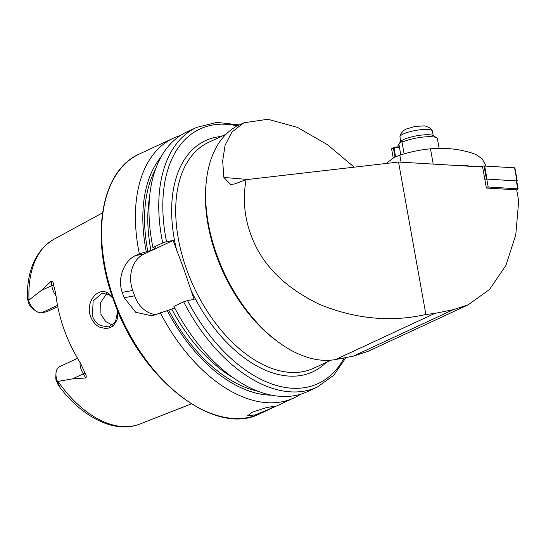 <?xml version="1.0" encoding="UTF-8"?>
<svg xmlns="http://www.w3.org/2000/svg" width="546" height="546" viewBox="0 0 546 546"><rect width="100%" height="100%" fill="white"/><g stroke="black" fill="none" stroke-linecap="round" stroke-linejoin="round"><path stroke-width="0.82" d="M117.909 311.302L117.11 319.854L113.118 326.167L106.702 328.767L99.304 327.061C95.318 324.829 92.417 321.335 90.609 316.557C84.883 301.754 98.649 285.722 108.715 293.611L112.558 297.222M112.886 298.157L109.275 294.772L102.122 293.182L93.134 300.962L92.431 315.943C93.735 319.976 96.417 323.177 100.478 325.553L108.483 326.952L115.404 322.222L117.718 310.838M246.069 179.675C242.54 199.631 244.533 219.014 252.061 237.824C262.995 265.847 285.667 288.117 320.065 304.634C355.849 319.069 391.12 322.358 425.88 314.489L434.773 313.418L453.289 309.678L468.325 304.75L489.544 289.462L505.917 265.438L515.772 234.855L518.7 201.01L516.7 189.844L486.384 188.042L482.616 167.021L398.539 162.032L246.069 179.675L234.794 183.906L230.671 184.541L223.874 177.45L222.672 160.886L225.089 145.222L232.002 131.975L243.837 122.802L267.833 119.267L297.338 127.334L327.484 144.724L354.217 167.158M243.837 122.802L239.373 124.877A127.43 76.133 65.1 0 0 216.585 254.313A127.43 76.133 65.1 0 0 335.51 359.555L353.317 356.149L368.236 351.276L468.325 304.75M269.424 409.09L255.542 414.823L247.488 415.881L252.232 412.21L266.496 407.555L274.467 406.272L269.424 409.09M57.501 305.378L41.762 312.694A13.814 8.258 -114.9 0 1 35.47 310.722A13.814 8.258 -114.9 0 1 28.87 301.283A13.814 8.258 -114.9 0 1 28.576 300.416L41.148 290.568L51.317 281.115C52.58 281.224 53.276 282.316 53.412 284.391L55.767 293.632A103.842 62.046 -114.9 0 0 64.019 329.245A103.842 62.046 -114.9 0 0 80.59 363.343L85.046 373.218A5.44 0.839 -31.6 0 0 83.272 373.853L85.804 377.968C86.589 376.72 86.329 375.136 85.046 373.218M106.716 293.523L100.628 302.559L100.949 314.4L105.624 321.512L112.599 325.211M183.661 301.856A143.182 85.545 -114.9 0 0 317.383 387.032L307.616 391.571A143.182 85.545 -114.9 0 1 173.901 306.388L183.661 301.856L187.51 300.566L194.123 299.365L184.057 269.724L173.157 240.472L166.537 241.673L162.694 242.963L152.928 247.502L154.245 248.055L155.808 247.775L155.555 248.293L150.935 250.443L139.346 253.815L135.62 255.542C124.392 260.415 117.001 278.064 122.243 292.369A143.182 85.545 65.1 0 0 123.178 295.052A143.182 85.545 65.1 0 0 124.147 297.727L135.763 312.298L152.088 315.854L174.74 308.012M139.346 253.815A143.182 85.545 -114.9 0 1 173.328 138.213A143.182 85.545 -114.9 0 1 180.351 135.551M77.546 358.34L59.616 366.673A13.814 8.258 65.1 0 0 55.979 373.437L55.781 377.006A9.091 5.433 65.1 0 0 56.033 379.975L58.067 384.684C60.169 387.831 60.422 387.913 58.825 384.91L57.473 381.558L72.577 378.828L85.804 377.968M58.081 381.531A101.952 60.913 -114.9 0 0 139.756 424.058C115.226 433.913 82.828 417.772 59.719 387.107L58.825 384.91L58.067 384.684M35.47 310.722L32.61 308.579A9.091 5.433 -114.9 0 1 29.027 304.136L27.587 299.085C27.232 295.325 27.273 294.82 27.723 297.57L28.576 300.416M29.034 299.966A101.952 60.913 -114.9 0 1 53.87 239.285C36.48 249.795 27.621 268.577 27.3 295.639L27.587 299.085M41.762 312.694L46.635 311.807L57.746 306.64M146.294 251.754A136.473 81.538 -114.9 0 1 160.981 157.057M155.808 247.775L155.555 248.293A131.654 78.658 -114.9 0 1 155.474 247.836M152.928 247.502A143.182 85.545 -114.9 0 1 186.916 131.893L196.676 127.361A143.182 85.545 -114.9 0 0 162.694 242.963M300.593 394.232A143.182 85.545 -114.9 0 1 294.035 397.884A143.182 85.545 -114.9 0 1 160.312 312.708M271.669 395.181A136.473 81.538 -114.9 0 1 167.26 310.647M173.157 240.472L144.001 254.026A28.638 22.686 -100.3 0 0 132.712 290.472L134.616 295.823A28.638 22.686 -100.3 0 0 156.272 314.585M55.979 373.437A13.814 8.258 65.1 0 0 57.473 381.558M398.539 162.032L425.88 314.489M486.24 187.217L488.172 186.971L486.752 179.047L516.693 180.944L518.113 188.868L517.41 189.871L487.414 188.104M487.899 188.042L488.172 186.971L518.113 188.868M478.112 166.755L484.049 165.998L486.404 179.095L484.821 179.293L486.752 179.047M516.741 190.09L517.41 189.871M484.049 165.998L514.892 167.854L517.239 180.951L516.748 181.252M484.65 165.964L486.998 179.061L517.239 180.951M433.217 164.093L430.473 148.819A143.182 137.189 -148.3 0 0 399.829 155.235L394.157 157.398L386.165 163.466M430.473 148.819C446.676 147.406 461.779 149.27 475.791 154.395L482.166 158.777L486.049 166.045M469.717 166.257L464.926 165.049A114.544 24.87 169.8 0 0 458.005 165.561M400.771 141.346L399.972 136.896A16.469 3.576 -10.2 0 1 399.972 136.609A16.469 3.576 -10.2 0 1 415.547 130.467A16.469 3.576 -10.2 0 1 432.289 130.815A16.469 3.576 -10.2 0 1 432.309 130.856A16.469 3.576 -10.2 0 1 432.384 131.081L433.183 135.538M400.784 154.928L398.846 144.11L400.532 141.632A17.179 3.733 -10.2 0 1 419.464 135.347A17.179 3.733 -10.2 0 1 433.51 135.715L436.725 137.838A20.045 4.354 -10.2 0 1 437.387 138.704L439.12 148.341M404.122 153.897L402.027 142.213A20.045 4.354 -10.2 0 1 420.338 137.408A20.045 4.354 -10.2 0 1 436.725 137.838M398.13 146.901L397.932 145.782A20.045 4.354 -10.2 0 1 397.932 145.782A20.045 4.354 -10.2 0 1 397.925 145.768L398.867 144.24M398.846 144.11A20.045 4.354 -10.2 0 1 398.873 144.083L400.819 154.914M402.027 142.213L402.197 141.257L398.873 144.083M395.454 156.852L393.823 147.754L393.448 147.707A4.081 0.887 169.8 0 0 391.775 148.696L391.687 149.42A4.293 0.935 169.8 0 0 391.694 149.481L393.188 157.849M399.365 147.011A4.081 0.887 169.8 0 0 393.987 147.536L395.563 156.811M393.448 147.707L393.448 148.376A4.293 0.935 169.8 0 0 391.687 149.42M399.467 147.604A4.293 0.935 169.8 0 0 394.014 148.198M393.448 148.376L395.004 157.036M434.773 313.418L335.51 359.555M56.026 295.966A13.814 8.258 -114.9 0 1 52.921 290.103A13.814 8.258 -114.9 0 1 51.843 285.592L51.317 281.115M53.412 284.391A5.44 2.109 -6.7 0 1 51.843 285.592L41.148 290.568M279.75 343.093A124.563 74.427 -114.9 0 1 216.148 255.002A124.563 74.427 -114.9 0 1 206.013 184.452M331.04 360.155L313.697 368.216A124.563 74.427 -114.9 0 1 186.411 268.823A124.563 74.427 -114.9 0 1 208.688 142.301L226.03 134.241M113.909 299.358A143.182 85.545 -114.9 0 1 139.517 153.931C101.215 170.352 89.885 235.968 113.425 299.686C139.988 378.944 214.592 437.558 260.224 413.602A143.182 85.545 -114.9 0 1 113.909 299.358M326.174 362.421A127.43 76.133 -114.9 0 1 190.581 289.414M147.857 251.474A133.941 80.03 -114.9 0 1 155.419 169.472M150.935 250.443A131.654 78.658 -114.9 0 1 149.577 197.079M166.537 241.673A140.315 83.831 -114.9 0 1 237.312 125.901M176.699 250.423A127.43 76.133 -114.9 0 1 221.157 136.507M258.592 391.427A133.941 80.03 -114.9 0 1 168.823 310.367M233.715 378.091A131.654 78.658 -114.9 0 1 171.908 309.336M344.144 357.944A140.315 83.831 -114.9 0 1 187.51 300.566M135.62 255.542L144.001 254.026M122.243 292.369L132.712 290.472M124.147 297.727L134.616 295.823M80.023 362.442A13.814 8.258 65.1 0 0 83.272 373.853L72.577 378.828M223.874 177.45L247.775 179.477M453.289 309.678L353.317 356.149M517.26 189.79L517.717 188.725L516.298 180.801M516.919 180.835L514.571 167.745M399.829 155.235L401.071 162.182M464.373 165.943L464.926 165.049M173.328 138.213L139.517 153.931M53.87 239.285L102.525 212.858M139.756 424.058L191.325 403.897M239.271 124.925L216.933 122.372L196.676 127.361M294.035 397.884L260.224 413.602M317.383 387.032L333.708 375.327L345.952 357.596M399.972 136.609C399.774 133.702 405.036 129.027 406.374 129.006L414.851 126.495L423.614 125.908C424.931 125.6 431.019 127.621 432.289 130.815"/></g></svg>
